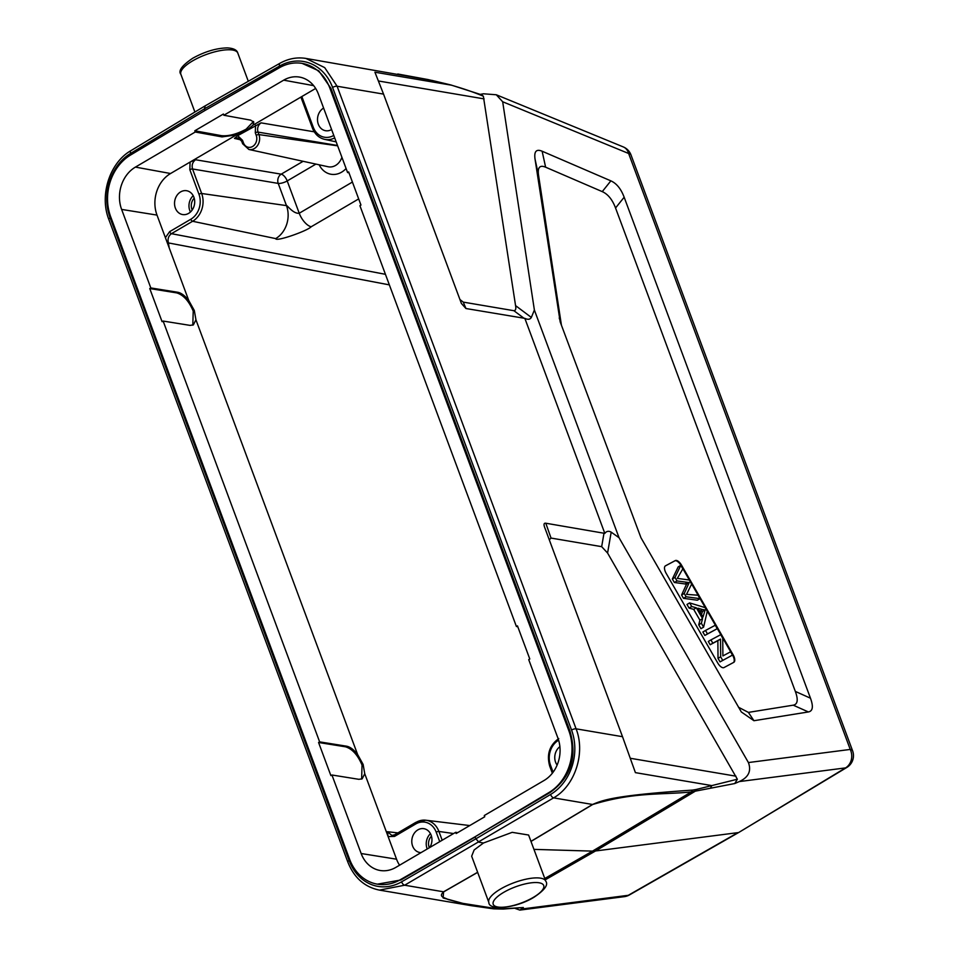 <?xml version="1.0" encoding="UTF-8"?>
<svg xmlns="http://www.w3.org/2000/svg" width="958" height="958" viewBox="0 0 958 958"><rect width="100%" height="100%" fill="white"/><g stroke="black" fill="none" stroke-linecap="round" stroke-linejoin="round"><path stroke-width="1.44" d="M696.047 789.524L692.538 790.099C614.856 795.391 603.217 799.954 592.547 804.469A3.449 1.569 59.1 0 0 592.703 804.492C634.615 791.859 660.529 795.02 691.233 791.955L734.762 783.536L737.361 779.225L696.047 789.524L694.861 791.452L595.529 850.979L737.947 832.634L628.28 895.311A13.807 6.263 60.3 0 0 629.418 894.94L739.085 832.274L846.788 767.478A13.807 6.395 -121 0 1 845.567 767.897A13.807 12.047 -97.3 0 0 850.249 749.431L748.414 762.556L619.048 537.725L611.192 532.145C608.629 530.72 606.51 531.127 604.821 533.378L524.852 318.355L465.947 308.524L461.385 303.447L383.535 94.1L337.108 86.232L324.69 67.611L305.949 58.438M524.852 318.355C527.918 319.816 530.085 319.517 531.343 317.445L534.384 310.045L619.048 537.725M534.384 310.045L502.675 101.764L628.628 153.484A13.807 10.526 -67.7 0 0 623.275 146.921L496.292 94.77L502.675 101.764M640.962 537.737L560.179 321.876L535.055 159.208C533.929 151.448 536.3 148.777 542.132 151.22L610.869 180.858C616.569 183.397 621 188.846 624.161 197.228L810.468 698.202C813.534 706.549 812.827 711.135 808.372 711.95L753.934 720.715L741.324 711.962L640.962 537.737M748.414 762.556C751.551 771.022 748.497 777.369 739.253 781.584L734.762 783.536M737.361 779.225L607.576 553.041L601.672 546.659L551.03 538.073L549.293 539.821M545.27 879.803L595.529 850.979L592.499 851.123L544.779 878.498M492.819 908.687L495.262 908.483L461.385 903.143L447.865 899.442C445.099 897.61 437.662 896.951 443.77 891.814L477.659 872.367M515.356 908.507L519.871 910.1L523.343 907.513L504.567 908.711L495.262 908.483L497.022 907.477M739.097 832.263L845.567 767.897L739.253 781.584M480.365 94.351L483.467 93.788L496.292 94.77M459.924 299.519L463.277 302.117L513.919 310.703C515.644 310.572 516.194 308.871 515.56 305.602L483.359 96.231L481.778 94.878L450.883 84.963L431.878 80.388M483.359 96.231C474.593 92.483 463.923 88.795 451.35 85.166L374.925 72.209L383.535 94.1M305.901 58.426L432.369 80.496M530.96 841.352L592.547 804.469L553.592 797.87C574.968 785.931 585.709 752.94 576.081 728.822L622.508 736.69L544.647 527.343C543.557 524.325 543.928 522.948 545.797 523.224L604.821 533.378M622.508 736.69L635.405 772.639L711.842 785.596L710.537 787.931M205.012 110.457L204.413 108.853L279.64 66.018A48.343 40.296 100.1 0 1 332.582 87.441L571.555 730.044A48.343 40.296 100.1 0 1 550.551 794.481L475.886 838.825L478.928 842.214L483.491 842.992L474.15 849.962L471.659 856.212L488.843 902.424C488.688 910.83 515.44 908.555 533.881 897.323C544.563 890.186 548.539 884.821 545.797 881.24A30.381 9.688 159.6 0 0 500.603 889A30.381 9.688 159.6 0 0 488.843 902.424M528.6 835.029L512.183 832.334L483.491 842.992M533.941 849.375L592.499 851.123L691.233 791.955L692.538 790.099M379.308 890.09L471.192 905.657L443.111 897.957L443.59 891.814L477.635 872.283M377.392 884.162A46.271 38.392 99.6 0 1 349.646 859.35L110.673 216.759A46.271 38.392 99.6 0 1 130.551 155.04L204.713 110.637L279.437 67.731A46.271 38.392 99.6 0 1 302.141 63.396A46.271 38.392 99.6 0 1 329.887 88.208L568.872 730.798A46.271 38.392 99.6 0 1 548.982 792.517L474.821 836.921L400.097 879.827A46.271 38.392 99.6 0 1 377.392 884.162L400.947 879.971L475.204 836.993L475.886 838.825L401.594 881.827A48.343 39.913 99.1 0 1 349.107 860.476A3.449 1.102 -20.4 0 0 347.802 861.984C354.077 877.744 364.627 887.108 379.452 890.114L404.635 885.216L443.59 891.814A3.449 1.593 60.1 0 0 443.746 891.838M471.192 905.657L493.645 908.843L503.142 909.07L523.343 907.513M349.107 860.476L110.134 217.885A3.449 1.102 159.6 0 0 108.817 219.394C99.285 195.372 109.631 162.8 130.815 150.717A3.449 1.593 58.9 0 0 130.683 153.364L204.413 108.853L205.168 106.11M474.821 836.921L549.832 792.661C570.812 777.716 577.518 757.155 569.938 730.978L330.953 88.387L318.763 70.82L302.141 63.396M192.798 325.169L193.229 311.111C188.87 300.944 183.349 294.872 176.679 292.885L149.759 288.562L162.082 321.684L163.135 321.062L190.055 325.385L193.372 324.882L195.935 319.78L194.306 310.476L188.786 300.572L157.004 215.095L121.618 209.419A31.626 26.249 -80.4 0 1 135.425 167.099L195.252 132.012L194.797 130.791L223.394 114.026L223.849 115.247L283.688 80.161A31.626 26.249 -80.4 0 1 299.758 77.131A31.626 26.249 -80.4 0 1 318.391 94.04L347.586 172.56L348.652 171.937L360.962 205.06L359.909 205.683L516.41 626.496L517.464 625.873L529.786 658.996L528.72 659.619L557.927 738.139A31.626 26.249 -80.4 0 1 544.12 780.447L484.281 815.533L484.736 816.767L456.152 833.532L455.685 832.31L457.708 832.622M121.618 209.419L150.813 287.939L177.745 292.262C181.313 292.968 185.002 295.735 188.786 300.572M149.759 288.562L150.813 287.939M163.135 321.062L319.637 741.875L346.556 746.186C350.137 746.869 353.813 749.647 357.609 754.509L363.118 764.4L364.747 773.717L396.54 859.194A31.075 25.782 99.6 0 0 399.57 865.218M364.747 773.717L362.184 778.806L358.879 779.321L331.947 774.998L330.893 775.621L318.571 742.498L319.637 741.875M331.947 774.998L361.154 853.518A31.626 26.249 -80.4 0 0 380.458 870.535A31.626 26.249 -80.4 0 0 395.858 867.385L455.685 832.31M194.797 130.791L221.537 135.677C228.651 136.323 236.854 134.156 246.146 129.174L253.463 121.51M195.252 132.012L221.993 136.898L236.41 134.91L246.613 130.432L252.984 125.187L253.798 122.085L250.589 120.133L223.849 115.247M301.375 97.692L301.842 96.542L315.649 88.447M337.515 145.484L258.001 132.096C257.007 128.216 258.025 125.139 261.031 122.863L237.704 135.653L234.471 138.431L238.111 137.904L240.207 138.934M312.775 128.336A2.072 0.659 -20.4 0 1 312.452 128.132L301.075 97.548M255.307 132.839L256.229 135.329A2.072 0.659 -20.4 0 1 258.923 134.587L258.001 132.096A2.072 0.659 159.6 0 0 255.307 132.839L255.535 125.199M165.399 237.692L169.638 231.656L190.798 219.25A18.693 15.52 99.6 0 0 198.953 194.234A2.072 0.659 -20.4 0 1 201.659 193.492L286.466 205.611C286.777 204.617 293.136 214.077 299.231 213.239A13.807 6.323 59.6 0 0 311.194 226.759C307.554 230.854 275.449 242.17 275.712 238.602A24.669 20.465 -80.4 0 0 286.466 205.611L278.215 183.409A6.91 5.604 99.6 0 1 281.197 174.164L195.564 159.746L190.067 162.082L170.56 173.518A31.075 25.782 99.6 0 0 157.004 215.095M315.912 164.093L287.208 180.93A6.91 2.203 -20.4 0 1 278.215 183.409L192.534 168.979C191.552 165.111 192.558 162.034 195.564 159.746M323.6 108.062A12.083 10.023 -80.4 0 0 323.6 108.074A12.083 10.023 -80.4 0 0 317.553 120.78A12.083 10.023 -80.4 0 0 325.564 130.719A12.083 10.023 -80.4 0 0 331.576 129.546A12.083 10.023 -80.4 0 0 331.588 129.534M348.975 172.799L347.586 172.56M517.787 626.736L516.41 626.496M559.891 746.665A12.083 10.023 -80.4 0 0 557.125 765.071M439.734 841.663L436.213 832.191A18.693 15.52 99.6 0 0 415.7 823.988L394.54 836.394L388.134 836.597L387.403 831.712L391.81 835.364L393.319 835.34M429.759 847.507A12.083 10.023 -80.4 0 0 423.891 828.682A12.083 10.023 -80.4 0 0 417.88 829.867A12.083 10.023 -80.4 0 0 411.832 842.573A12.083 10.023 -80.4 0 0 419.855 852.512A12.083 10.023 -80.4 0 0 421.029 852.632M169.171 247.811L168.428 242.925C167.434 239.045 168.44 235.967 171.434 233.68A2.072 0.946 59.6 0 1 169.638 231.656M361.633 779.082L362.04 765.035C357.681 754.88 352.173 748.809 345.503 746.809L318.571 742.498M198.953 194.234L189.84 169.722L190.067 162.082L236.41 134.91M180.631 191.899A12.083 10.023 -80.4 0 0 174.584 204.605A12.083 10.023 -80.4 0 0 182.595 214.556A12.083 10.023 -80.4 0 0 188.606 213.371A12.083 10.023 -80.4 0 0 194.654 200.665A12.083 10.023 -80.4 0 0 186.642 190.726A12.083 10.023 -80.4 0 0 180.631 191.899M237.704 135.653L242.518 140.335L243.44 142.838A8.335 6.922 99.6 0 0 243.883 143.82A8.335 6.922 99.6 0 0 253.032 146.215A8.335 6.922 99.6 0 0 256.229 135.329M190.462 212.005A12.083 10.023 99.6 0 1 193.217 195.719M194.211 198.198A9.317 7.736 -80.4 0 0 192.211 209.994M427.244 848.98A12.083 10.023 99.6 0 1 430.477 833.688M431.459 836.154A9.317 7.736 -80.4 0 0 429.364 847.734M738.486 707.232L748.378 712.393L793.236 705.172C797.691 704.358 798.385 699.771 795.332 691.413L615.551 207.982C612.378 199.611 607.947 194.151 602.247 191.624L545.617 167.195C539.785 164.764 537.426 167.422 538.54 175.194L561.46 325.409M666.133 573.303L717.781 663.068A6.91 3.161 59.6 0 0 724.02 667.558L733.792 662.337A6.91 3.161 59.6 0 0 733.84 662.301A6.91 3.161 59.6 0 0 734.139 656.996A6.91 3.161 59.6 0 0 733.133 654.853L681.485 565.088A6.91 3.161 59.6 0 0 675.246 560.598L665.487 565.819A6.91 3.161 59.6 0 0 665.427 565.843A6.91 3.161 59.6 0 0 665.127 571.16A6.91 3.161 59.6 0 0 666.133 573.303M665.259 565.962L674.719 560.909A6.91 3.161 -120.4 0 1 675.881 560.753A6.91 3.161 -120.4 0 1 680.958 565.4L732.607 655.164A6.91 3.161 -120.4 0 1 733.612 657.308A6.91 3.161 -120.4 0 1 733.481 662.493M701.352 623.239L702.573 618.64L696.334 607.803L691.736 606.534L689.64 602.893L686.994 604.45L689.089 608.091L693.688 609.36L699.927 620.185L698.705 624.796L700.957 628.699L703.603 627.143L701.352 623.239L698.705 624.796M702.861 632.017L704.837 635.453L717.255 628.676L707.483 633.909L705.507 630.472L702.861 632.017M722.691 660.337L720.667 656.817L720.512 639.094L712.836 643.201L710.944 639.908L708.297 641.465L710.189 644.746L717.865 640.651L718.021 658.362L720.045 661.882L732.463 655.104L720.045 661.882M686.132 596.774L684.228 593.469L689.197 582.608L677.019 580.943L674.995 577.434L680.815 565.34L678.168 566.896L672.348 578.991L674.36 582.488L686.551 584.152L681.581 595.026L683.485 598.331L697.34 600.211L699.987 598.666L686.132 596.774L683.485 598.331M691.736 606.534L689.089 608.091M689.64 602.893L705.136 607.623L707.267 611.324L703.603 627.143M702.573 618.64L699.927 620.185M696.334 607.803L693.688 609.36M702.465 609.539L697.963 608.222L703.016 617.012L705.136 609.935L702.465 609.539L699.819 611.096L702.477 611.491L701.519 614.413M705.136 609.935L702.477 611.491M707.483 633.909L704.837 635.453M705.507 630.472L715.279 625.239L717.255 628.676M712.836 643.201L710.189 644.746M710.944 639.908L720.715 634.687L722.739 638.208L722.895 655.919L730.571 651.823L732.463 655.104M720.667 656.817L718.021 658.362M720.512 639.094L717.865 640.651M680.815 565.34L682.826 568.848L677.33 578.381L689.245 579.997L691.616 584.129L686.515 594.355L697.999 595.217L699.987 598.666M684.228 593.469L681.581 595.026M689.197 582.608L686.551 584.152M674.36 582.488L677.019 580.943M674.995 577.434L672.348 578.991M846.788 767.478A13.807 13.807 0 0 0 852.608 750.832A13.807 4.407 -20.4 0 0 850.249 749.431L628.628 153.484A13.807 4.407 159.6 0 1 630.975 154.885A13.807 13.807 0 0 0 623.275 146.921M607.576 553.041L611.192 532.145M494.903 907.094L490.628 908.483M503.178 909.058L504.567 908.711M521.966 908.998L628.28 895.311A13.807 12.047 -97.3 0 1 624.329 896.652L520.026 910.076M531.343 317.445L515.56 305.602M484.089 98.89L378.542 80.999M279.64 66.018A3.449 1.569 -119.7 0 1 279.808 63.348C288.25 58.618 297.004 56.977 306.045 58.45M571.555 730.044A3.449 1.102 -20.4 0 1 576.081 728.822L337.108 86.232A3.449 1.102 159.6 0 0 332.582 87.441M513.919 310.703L524.17 318.391M604.007 533.091L601.672 546.659M630.352 758.281L735.972 776.184M401.594 881.827A3.449 1.617 59.9 0 0 404.635 885.216L553.592 797.87A3.449 1.545 -120.7 0 1 550.551 794.481M533.283 897.406A26.932 8.586 159.6 0 0 539.115 882.785A26.932 8.586 159.6 0 0 503.645 892.389A26.932 8.586 159.6 0 0 497.813 907.01A26.932 8.586 159.6 0 0 533.283 897.406M592.679 804.504L530.995 841.447M237.823 53.121C237.009 49.984 233.512 48.247 227.333 47.9C216.316 48.14 204.796 51.576 192.774 58.222C182.02 65.467 178.056 70.82 180.87 74.305A30.381 9.688 -20.4 0 1 192.618 60.881A30.381 9.688 -20.4 0 1 237.823 53.121L248.302 81.298M110.134 217.885A48.343 39.913 99.1 0 1 130.683 153.364M330.953 88.387L329.887 88.208M400.097 879.827L400.947 879.971M549.832 792.661L548.982 792.517M568.872 730.798L569.938 730.978M221.993 136.898L221.537 135.677M334.701 137.916A20.765 17.232 99.6 0 1 324.57 139.341C318.906 137.94 314.859 134.204 312.452 128.132A2.072 0.659 -20.4 0 1 313.254 127.21L301.842 96.542L252.984 125.187M313.637 85.633L283.688 80.161M314.26 131.821L261.031 122.863M242.961 143.951A2.072 0.659 -20.4 0 1 242.637 143.748L248.876 149.472A10.406 8.634 99.6 0 0 257.582 145.46A10.406 8.634 99.6 0 0 258.923 134.587L337.647 145.832M303.123 161.303L281.197 174.164A6.91 3.161 -120.4 0 1 287.208 180.93L299.231 213.239L352.412 182.056M319.182 164.812A21.112 17.519 -80.4 0 0 346.077 168.5M358.687 198.917L311.194 226.759M313.254 127.21A18.693 15.52 99.6 0 0 333.767 135.413A2.072 0.946 59.6 0 0 333.875 135.677M553.113 772.196L550.503 765.179A18.693 15.52 99.6 0 1 558.61 740.187M550.503 765.179A2.072 0.659 159.6 0 0 549.7 766.089C546.491 754.449 549.509 745.276 558.754 738.558M453.577 833.544L438.908 831.448A2.072 0.659 159.6 0 0 436.213 832.191M415.7 823.988A2.072 0.946 -120.4 0 1 415.784 822.395A2.072 0.946 -120.4 0 1 416.119 822.335A20.765 17.232 99.6 0 1 425.795 820.216A20.765 17.232 99.6 0 1 438.908 831.448L442.177 840.226M394.971 834.741A2.072 0.946 59.6 0 0 394.636 834.801L415.784 822.395L425.795 820.216L469.743 825.557M394.624 834.813A2.072 0.946 59.6 0 0 394.54 836.394M397.893 832.885L387.403 831.712M357.609 754.509L195.935 319.78M168.428 242.925L389.355 284.873M361.154 853.518L396.54 859.194M345.503 746.809L346.556 746.186M176.679 292.885L177.745 292.262M275.712 238.602L192.594 221.274A2.072 0.946 -120.4 0 1 190.798 219.25M189.84 169.722A2.072 0.659 159.6 0 1 192.534 168.979L201.659 193.492A20.765 17.232 99.6 0 1 192.594 221.274L171.434 233.68L385.439 274.311M234.471 138.431L241.033 139.916M242.518 140.335A2.072 0.659 159.6 0 0 241.703 141.245L238.147 137.808M241.715 141.257L242.637 143.748A2.072 0.659 -20.4 0 1 243.44 142.838M248.876 149.472L328.055 166.74A14.214 11.795 -80.4 0 0 341.898 157.256M135.425 167.099L170.56 173.518M551.03 538.073L545.797 523.224M465.947 308.524L463.277 302.117M561.208 324.044L559.221 317.948M535.055 159.208L538.54 175.194M545.617 167.195L542.132 151.22M610.869 180.858L602.247 191.624M615.551 207.982L624.161 197.228M810.468 698.202L795.332 691.413M793.236 705.172L808.372 711.95M753.934 720.715L748.378 712.393M684.97 584.009L687.616 582.452M852.608 750.832L630.975 154.885M397.786 74.005L428.034 79.562L450.883 84.963M528.612 835.029L545.797 881.24M347.802 861.984L108.817 219.394M624.329 896.652A13.807 13.807 0 0 0 629.43 894.928M180.87 74.305L194.893 112.038M130.815 150.717L204.557 106.206M204.581 106.194L279.808 63.348M324.57 139.341L336.174 141.88M552.347 773.202L549.7 766.089M394.636 834.801L391.786 835.448"/></g></svg>
